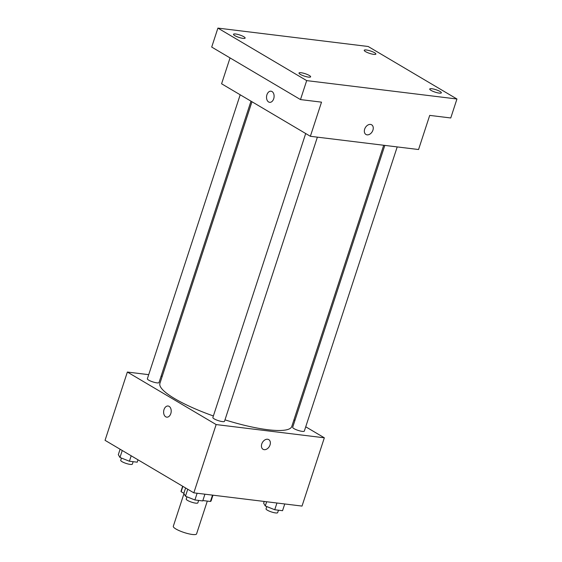 <?xml version="1.0" encoding="UTF-8"?>
<svg xmlns="http://www.w3.org/2000/svg" width="562" height="562" viewBox="0 0 562 562"><rect width="100%" height="100%" fill="white"/><g stroke="black" fill="none" stroke-linecap="round" stroke-linejoin="round"><path stroke-width="0.84" d="M183.971 493.661L173.3 526.292A12.245 2.557 18.1 0 0 175.92 528.997A12.245 2.557 18.1 0 0 188.488 533.76A12.245 2.557 18.1 0 0 196.574 533.9L207.301 501.093M212.513 495.122L210.434 501.473A15.799 3.302 18.1 0 0 211.115 500.868L212.97 495.178M210.434 501.473L202.854 500.545M183.858 493.303L181.14 491.694A15.799 3.302 18.1 0 1 181.076 491.048L182.657 486.228M182.882 486.362L181.14 491.694M305.728 426.797L324.337 437.805L302.019 506.081L193.827 492.839L105.052 440.327L127.363 372.051L148.712 374.664M324.337 437.805L216.145 424.563L193.827 492.839M261.766 443.952A5.613 3.997 -59.4 0 1 268.755 439.632A5.613 3.997 -59.4 0 1 269.339 446.488A5.613 3.997 -59.4 0 1 263.044 449.284A5.613 3.997 -59.4 0 1 261.766 443.952M251.966 101.743L159.917 383.375A69.365 14.486 18.1 0 0 174.761 398.676A69.365 14.486 18.1 0 0 213.37 415.971M224.983 419.856A69.365 14.486 18.1 0 0 291.783 426.474L383.698 145.263M293.954 419.835L294.938 420.411M161.097 376.182L162.221 376.315M216.145 424.563L127.363 372.051M384.822 145.403L292.69 427.282A6.119 1.279 18.1 0 0 294.003 428.63A6.119 1.279 18.1 0 0 300.284 431.012A6.119 1.279 18.1 0 0 304.33 431.082L397.208 146.921M305.693 133.524L212.872 417.51A6.119 1.279 18.1 0 0 214.178 418.859A6.119 1.279 18.1 0 0 220.466 421.24A6.119 1.279 18.1 0 0 224.505 421.31L317.382 137.149M250.989 101.167L159.011 382.574A6.119 1.279 -161.9 0 1 152.794 381.886A6.119 1.279 -161.9 0 1 147.37 378.767L240.192 94.781M169.12 406.368A5.613 3.758 97 0 1 171.017 412.824A5.613 3.758 97 0 1 166.731 417.152A5.613 3.758 97 0 1 163.683 411.124A5.613 3.758 97 0 1 168.094 406.01A5.613 3.758 97 0 1 169.12 406.368M166.738 417.152A5.613 3.758 97 0 1 163.683 411.124A5.613 3.758 97 0 1 168.101 406.01M268.755 439.624A5.613 3.997 -59.4 0 1 269.339 446.488A5.613 3.997 -59.4 0 1 263.044 449.284M456.948 99.003L306.683 80.612L217.908 28.1L368.173 46.491L456.948 99.003L450.752 117.971L429.712 115.393L418.557 149.527L310.365 136.292L221.59 83.78L230.041 57.907M306.683 80.612L300.487 99.579L211.705 47.068L217.908 28.1M310.365 136.292L321.52 102.151L300.487 99.579M364.668 129.127A5.613 3.997 -59.4 0 1 371.658 124.806A5.613 3.997 -59.4 0 1 372.241 131.67A5.613 3.997 -59.4 0 1 365.946 134.466A5.613 3.997 -59.4 0 1 364.668 129.127M272.022 91.543A5.613 3.758 97 0 1 273.912 97.999A5.613 3.758 97 0 1 269.634 102.326A5.613 3.758 97 0 1 266.585 96.299A5.613 3.758 97 0 1 270.996 91.192A5.613 3.758 97 0 1 272.022 91.543M269.634 102.326A5.613 3.758 97 0 1 266.585 96.299A5.613 3.758 97 0 1 270.996 91.192M371.651 124.806A5.613 3.997 -59.4 0 1 372.234 131.67A5.613 3.997 -59.4 0 1 365.939 134.459M373.744 54.366A6.119 1.279 -161.9 0 1 367.372 52.54A6.119 1.279 -161.9 0 1 364.225 50.278A6.119 1.279 -161.9 0 1 366.347 49.99A6.119 1.279 -161.9 0 1 372.718 51.816A6.119 1.279 -161.9 0 1 375.866 54.085A6.119 1.279 -161.9 0 1 373.744 54.366M243.016 38.371A6.119 1.279 -161.9 0 1 236.644 36.544A6.119 1.279 -161.9 0 1 233.497 34.282A6.119 1.279 -161.9 0 1 235.618 33.994A6.119 1.279 -161.9 0 1 241.983 35.82A6.119 1.279 -161.9 0 1 245.13 38.083A6.119 1.279 -161.9 0 1 243.016 38.371M308.51 77.106A6.119 1.279 -161.9 0 1 302.138 75.28A6.119 1.279 -161.9 0 1 298.991 73.018A6.119 1.279 -161.9 0 1 301.113 72.737A6.119 1.279 -161.9 0 1 307.484 74.563A6.119 1.279 -161.9 0 1 310.631 76.825A6.119 1.279 -161.9 0 1 308.51 77.106M439.245 93.109A6.119 1.279 -161.9 0 1 432.873 91.283A6.119 1.279 -161.9 0 1 429.726 89.021A6.119 1.279 -161.9 0 1 431.841 88.733A6.119 1.279 -161.9 0 1 438.212 90.559A6.119 1.279 -161.9 0 1 441.36 92.821A6.119 1.279 -161.9 0 1 439.245 93.109M138.006 459.814L137.226 462.189L129.422 461.233L119.966 457.475L118.322 454.665L120.099 449.228M131.199 455.789L129.422 461.233M122.249 450.499L119.966 457.475M121.455 458.065L120.718 460.32A6.119 1.279 18.1 0 0 122.031 461.669A6.119 1.279 18.1 0 0 128.312 464.05A6.119 1.279 18.1 0 0 132.351 464.121L133.152 461.69M204.926 494.195L202.727 500.932L194.916 499.976L185.467 496.211L183.823 493.408L185.6 487.971M197.122 493.239L194.916 499.976M187.743 489.235L185.467 496.211M186.949 496.808L186.219 499.063A6.119 1.279 18.1 0 0 187.525 500.412A6.119 1.279 18.1 0 0 193.813 502.793A6.119 1.279 18.1 0 0 197.852 502.864L198.646 500.433M284.751 503.966L282.546 510.696L274.741 509.741L265.285 505.983L263.641 503.18L264.21 501.452M276.94 503.011L274.741 509.741M266.669 501.754L265.285 505.983M266.774 506.573L266.037 508.828A6.119 1.279 18.1 0 0 267.343 510.184A6.119 1.279 18.1 0 0 273.631 512.565A6.119 1.279 18.1 0 0 277.67 512.635L278.471 510.198"/></g></svg>
